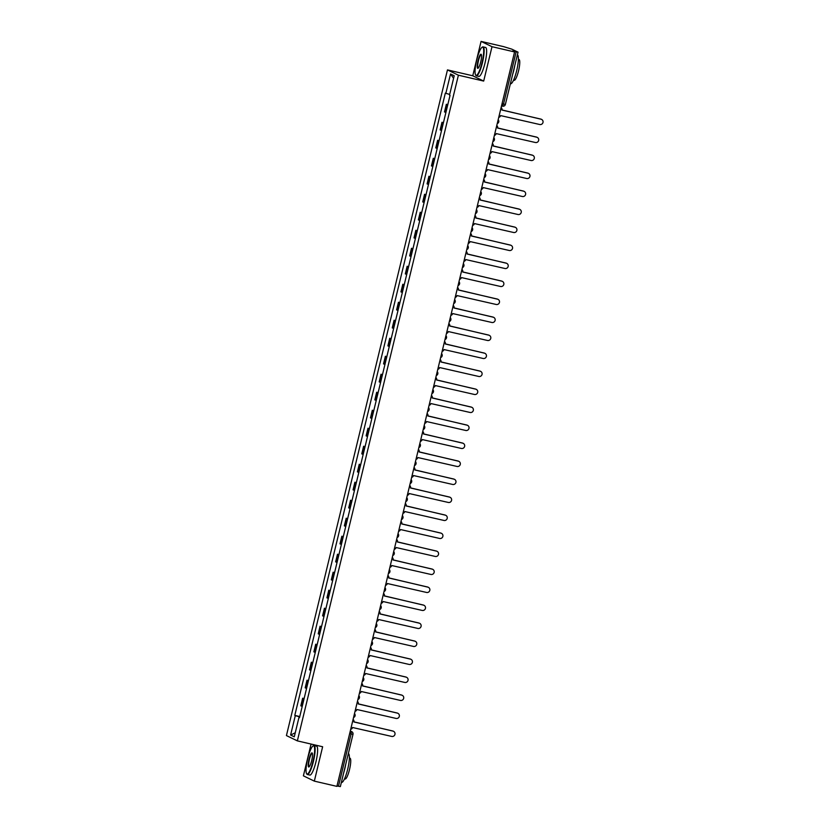 <?xml version="1.0" encoding="UTF-8"?>
<svg xmlns="http://www.w3.org/2000/svg" width="828" height="828" viewBox="0 0 828 828"><rect width="100%" height="100%" fill="white"/><g stroke="black" fill="none" stroke-linecap="round" stroke-linejoin="round"><path stroke-width="1.24" d="M311.08 744.061L303.39 775.836L314.329 781.125L336.892 786.372L514.571 51.936L492.008 46.699L481.068 41.4L472.757 75.783L447.472 69.904L286.426 735.574L297.356 740.874L458.401 75.203L483.687 81.072L492.008 46.699M481.068 41.4L503.641 46.647L511.797 49.142L518.028 52.164L505.38 104.431L503.507 104.08L516.154 51.822L518.028 52.164M314.329 781.125L322.641 746.752L297.356 740.874M340.308 786.569L338.476 786.248L351.113 733.991L351.238 731.476L350.285 731.01M337.006 785.917L338.476 786.248M516.154 51.822L512.635 51.005L514.571 51.936M447.741 104.887L446.344 104.297L444.501 111.915L445.899 112.504M447.793 104.638L446.344 104.297M443.384 122.886L441.986 122.296L440.144 129.913L441.541 130.503M443.446 122.637L441.986 122.296M439.026 140.884L437.629 140.294L435.787 147.912L437.184 148.491M439.088 140.636L437.629 140.294M434.679 158.883L433.282 158.293L431.44 165.91L432.837 166.49M434.731 158.634L433.282 158.293M430.322 176.881L428.925 176.292L427.082 183.909L428.48 184.489M430.384 176.633L428.925 176.292M425.965 194.87L424.567 194.29L422.725 201.908L424.122 202.487M426.027 194.632L424.567 194.29M421.607 212.868L420.21 212.289L418.368 219.896L419.775 220.486M421.669 212.62L420.21 212.289M417.26 230.867L415.863 230.287L414.021 237.895L415.418 238.485M417.322 230.619L415.863 230.287M412.903 248.866L411.506 248.286L409.663 255.893L411.061 256.483M412.965 248.617L411.506 248.286M408.546 266.864L407.148 266.274L405.306 273.892L406.703 274.482M408.608 266.616L407.148 266.274M404.199 284.863L402.801 284.273L400.959 291.891L402.356 292.481M404.261 284.615L402.801 284.273M399.841 302.862L398.444 302.272L396.602 309.889L397.999 310.469M399.903 302.613L398.444 302.272M395.484 320.86L394.087 320.27L392.244 327.888L393.642 328.468M395.546 320.612L394.087 320.27M391.137 338.849L389.74 338.269L387.897 345.887L389.295 346.466M391.199 338.611L389.74 338.269M386.779 356.847L385.382 356.268L383.54 363.875L384.937 364.465M386.842 356.609L385.382 356.268M382.422 374.846L381.025 374.266L379.183 381.874L380.58 382.464M382.484 374.598L381.025 374.266M378.075 392.845L376.678 392.265L374.836 399.872L376.233 400.462M378.127 392.596L376.678 392.265M373.718 410.843L372.321 410.253L370.478 417.871L371.875 418.461M373.78 410.595L372.321 410.253M369.36 428.842L367.963 428.252L366.121 435.87L367.518 436.459M369.423 428.594L367.963 428.252M365.013 446.841L363.616 446.251L361.774 453.868L363.171 454.448M365.065 446.592L363.616 446.251M360.656 464.839L359.259 464.249L357.417 471.867L358.814 472.446M360.718 464.591L359.259 464.249M356.299 482.838L354.901 482.248L353.059 489.865L354.456 490.445M356.361 482.589L354.901 482.248M351.952 500.826L350.554 500.247L348.712 507.864L350.109 508.444M352.003 500.588L350.554 500.247M347.594 518.825L346.197 518.245L344.355 525.852L345.752 526.442M347.656 518.576L346.197 518.245M343.237 536.823L341.84 536.244L339.997 543.851L341.395 544.441M343.299 536.575L341.84 536.244M338.89 554.822L337.493 554.232L335.65 561.85L337.048 562.44M338.942 554.574L337.493 554.232M334.533 572.821L333.135 572.231L331.293 579.848L332.69 580.438M334.595 572.572L333.135 572.231M330.175 590.819L328.778 590.229L326.936 597.847L328.333 598.437M330.237 590.571L328.778 590.229M325.828 608.818L324.431 608.228L322.589 615.846L323.986 616.425M325.88 608.57L324.431 608.228M321.471 626.817L320.074 626.227L318.231 633.844L319.629 634.424M321.533 626.568L320.074 626.227M317.114 644.805L315.716 644.225L313.874 651.843L315.271 652.423M317.176 644.567L315.716 644.225M312.767 662.804L311.359 662.224L309.517 669.831L310.924 670.421M312.818 662.566L311.359 662.224M308.409 680.802L307.012 680.223L305.17 687.83L306.567 688.42M308.471 680.554L307.012 680.223M304.052 698.801L302.655 698.221L300.812 705.829L302.21 706.419M304.114 698.553L302.655 698.221M449.697 94.402L445.847 93.347L450.535 73.971L454.21 75.752L449.521 95.127L450.039 95.375L299.488 717.679L298.97 717.421L294.282 736.806L290.607 735.026L295.296 715.651L299.684 716.841M445.847 93.347L445.34 93.098L294.789 715.402L295.296 715.651M447.472 69.904L458.401 75.203M472.757 75.783L483.687 81.072M299.757 716.551L294.789 715.402M299.529 717.524L298.97 717.421M450.535 73.971L453.589 78.308M295.254 732.801L290.607 735.026M498.735 117.379A2.38 2.329 115.8 0 0 500.578 115.589L539.742 124.51A2.732 2.67 115.8 0 0 541.574 119.398A2.732 2.67 115.8 0 0 541.026 119.201L501.944 109.938A2.38 2.329 115.8 0 0 501.126 107.526M501.923 110.041L540.746 119.066A2.732 2.67 -64.2 0 1 541.295 119.253L541.574 119.398M494.388 135.378A2.38 2.329 115.8 0 0 496.22 133.587L535.385 142.499A2.732 2.67 115.8 0 0 537.227 137.386A2.732 2.67 115.8 0 0 536.668 137.2L497.597 127.936A2.38 2.329 115.8 0 0 496.769 125.525M497.566 128.04L536.389 137.055A2.732 2.67 -64.2 0 1 536.937 137.251L537.227 137.386M490.031 153.377A2.38 2.329 115.8 0 0 491.873 151.586L531.038 160.497A2.732 2.67 115.8 0 0 532.87 155.385A2.732 2.67 115.8 0 0 532.321 155.198L493.24 145.925A2.38 2.329 115.8 0 0 492.412 143.523M493.209 146.038L532.031 155.053A2.732 2.67 -64.2 0 1 532.58 155.25L532.87 155.385M485.674 171.375A2.38 2.329 115.8 0 0 487.516 169.585L526.68 178.496A2.732 2.67 115.8 0 0 528.512 173.383A2.732 2.67 115.8 0 0 527.964 173.187L488.882 163.923A2.38 2.329 115.8 0 0 488.065 161.512M488.862 164.037L527.684 173.052A2.732 2.67 -64.2 0 1 528.233 173.249L528.512 173.383M476.711 59.978A14.49 2.898 -76.9 0 0 475.593 74.965A14.49 2.898 -76.9 0 0 482.041 62.566A14.49 2.898 -76.9 0 0 482.02 47.31A14.49 2.898 -76.9 0 0 476.711 59.978M482.02 47.31L482.424 47.051A14.852 2.96 103.1 0 1 483.076 46.885A14.852 2.96 103.1 0 1 482.455 62.669A14.852 2.96 103.1 0 1 476.359 75.814A14.852 2.96 103.1 0 1 475.841 75.379L475.593 74.965M478.046 60.62A7.245 1.449 103.1 0 1 481.275 54.431A7.245 1.449 103.1 0 1 480.716 61.914A7.245 1.449 103.1 0 1 478.056 68.248A7.245 1.449 103.1 0 1 478.046 60.62M481.378 54.689A6.893 1.377 -76.9 0 0 481.275 54.638A6.893 1.377 -76.9 0 0 478.449 60.734A6.893 1.377 -76.9 0 0 478.16 68.062A6.893 1.377 -76.9 0 0 478.274 68.062M517.376 54.855A14.852 2.96 103.1 0 1 516.693 70.628A14.852 2.96 103.1 0 1 510.607 83.773L510.39 83.721M514.799 65.495A14.852 2.96 103.1 0 1 513.867 69.976A14.852 2.96 103.1 0 1 512.667 74.323M518.39 59.357L518.99 59.502A10.692 2.132 103.1 0 1 518.545 70.866A10.692 2.132 103.1 0 1 514.157 80.326L513.546 80.192M483.076 46.885L485.57 47.465A14.852 2.96 103.1 0 1 484.949 63.249A14.852 2.96 103.1 0 1 478.853 76.393L476.359 75.814M307.685 758.645A14.49 2.898 -76.9 0 0 306.567 773.631A14.49 2.898 -76.9 0 0 313.015 761.232A14.49 2.898 -76.9 0 0 312.994 745.987A14.49 2.898 -76.9 0 0 307.685 758.645M312.994 745.987L313.398 745.717A14.852 2.96 103.1 0 1 314.05 745.552A14.852 2.96 103.1 0 1 313.429 761.346A14.852 2.96 103.1 0 1 307.333 774.49A14.852 2.96 103.1 0 1 306.815 774.045L306.567 773.631M309.02 759.297A7.245 1.449 103.1 0 1 312.249 753.097A7.245 1.449 103.1 0 1 311.69 760.59A7.245 1.449 103.1 0 1 309.03 766.914A7.245 1.449 103.1 0 1 309.02 759.297M312.353 753.356A6.893 1.377 -76.9 0 0 312.249 753.304A6.893 1.377 -76.9 0 0 309.424 759.4A6.893 1.377 -76.9 0 0 309.134 766.728A6.893 1.377 -76.9 0 0 309.248 766.738M348.35 753.521A14.852 2.96 103.1 0 1 347.667 769.305A14.852 2.96 103.1 0 1 341.581 782.439L341.364 782.398M345.773 764.172A14.852 2.96 103.1 0 1 344.841 768.643A14.852 2.96 103.1 0 1 343.641 772.99M349.364 758.024L349.965 758.169A10.692 2.132 103.1 0 1 349.519 769.533A10.692 2.132 103.1 0 1 345.131 779.003L344.52 778.858M314.05 745.552L316.544 746.131A14.852 2.96 103.1 0 1 315.923 761.926A14.852 2.96 103.1 0 1 309.827 775.07L307.333 774.49M481.327 189.374A2.38 2.329 115.8 0 0 483.159 187.573L522.323 196.495A2.732 2.67 115.8 0 0 524.165 191.382A2.732 2.67 115.8 0 0 523.606 191.185L484.535 181.922A2.38 2.329 115.8 0 0 483.707 179.51M484.504 182.025L523.327 191.051A2.732 2.67 -64.2 0 1 523.876 191.247L524.165 191.382M476.969 207.362A2.38 2.329 115.8 0 0 478.812 205.572L517.976 214.493A2.732 2.67 115.8 0 0 519.808 209.38A2.732 2.67 115.8 0 0 519.26 209.184L480.178 199.921A2.38 2.329 115.8 0 0 479.35 197.509M480.147 200.024L518.97 209.049A2.732 2.67 -64.2 0 1 519.518 209.246L519.808 209.38M472.612 225.361A2.38 2.329 115.8 0 0 474.454 223.57L513.619 232.492A2.732 2.67 115.8 0 0 515.451 227.379A2.732 2.67 115.8 0 0 514.902 227.182L475.821 217.919A2.38 2.329 115.8 0 0 475.003 215.508M475.8 218.023L514.623 227.048A2.732 2.67 -64.2 0 1 515.171 227.245L515.451 227.379M468.265 243.36A2.38 2.329 115.8 0 0 470.097 241.569L509.261 250.491A2.732 2.67 115.8 0 0 511.093 245.378A2.732 2.67 115.8 0 0 510.545 245.181L471.474 235.918A2.38 2.329 115.8 0 0 470.646 233.506M471.442 236.021L510.265 245.047A2.732 2.67 -64.2 0 1 510.814 245.233L511.093 245.378M463.908 261.358A2.38 2.329 115.8 0 0 465.75 259.568L504.914 268.489A2.732 2.67 115.8 0 0 506.746 263.376A2.732 2.67 115.8 0 0 506.198 263.18L467.116 253.917A2.38 2.329 115.8 0 0 466.288 251.505M467.085 254.02L505.908 263.045A2.732 2.67 -64.2 0 1 506.457 263.232L506.746 263.376M459.55 279.357A2.38 2.329 115.8 0 0 461.393 277.566L500.557 286.488A2.732 2.67 115.8 0 0 502.389 281.375A2.732 2.67 115.8 0 0 501.84 281.178L462.759 271.915A2.38 2.329 115.8 0 0 461.941 269.504M462.738 272.019L501.561 281.034A2.732 2.67 -64.2 0 1 502.11 281.23L502.389 281.375M455.203 297.356A2.38 2.329 115.8 0 0 457.035 295.565L496.2 304.476A2.732 2.67 115.8 0 0 498.032 299.363A2.732 2.67 115.8 0 0 497.483 299.177L458.401 289.914A2.38 2.329 115.8 0 0 457.584 287.502M458.381 290.017L497.204 299.032A2.732 2.67 -64.2 0 1 497.752 299.229L498.032 299.363M450.846 315.354A2.38 2.329 115.8 0 0 452.688 313.564L491.853 322.475A2.732 2.67 115.8 0 0 493.685 317.362A2.732 2.67 115.8 0 0 493.136 317.176L454.054 307.902A2.38 2.329 115.8 0 0 453.226 305.501M454.023 308.016L492.846 317.031A2.732 2.67 -64.2 0 1 493.395 317.227L493.685 317.362M446.489 333.353A2.38 2.329 115.8 0 0 448.331 331.552L487.495 340.474A2.732 2.67 115.8 0 0 489.327 335.361A2.732 2.67 115.8 0 0 488.779 335.164L449.697 325.901A2.38 2.329 115.8 0 0 448.879 323.489M449.676 326.004L488.499 335.029A2.732 2.67 -64.2 0 1 489.048 335.226L489.327 335.361M442.142 351.341A2.38 2.329 115.8 0 0 443.974 349.551L483.138 358.472A2.732 2.67 115.8 0 0 484.97 353.359A2.732 2.67 115.8 0 0 484.421 353.163L445.34 343.899A2.38 2.329 115.8 0 0 444.522 341.488M445.319 344.003L484.142 353.028A2.732 2.67 -64.2 0 1 484.69 353.225L484.97 353.359M437.784 369.34A2.38 2.329 115.8 0 0 439.627 367.549L478.791 376.471A2.732 2.67 115.8 0 0 480.623 371.358A2.732 2.67 115.8 0 0 480.074 371.161L440.993 361.898A2.38 2.329 115.8 0 0 440.165 359.487M440.962 362.002L479.785 371.027A2.732 2.67 -64.2 0 1 480.333 371.223L480.623 371.358M433.427 387.338A2.38 2.329 115.8 0 0 435.269 385.548L474.434 394.47A2.732 2.67 115.8 0 0 476.266 389.357A2.732 2.67 115.8 0 0 475.717 389.16L436.635 379.897A2.38 2.329 115.8 0 0 435.818 377.485M436.615 380L475.438 389.025A2.732 2.67 -64.2 0 1 475.986 389.222L476.266 389.357M429.08 405.337A2.38 2.329 115.8 0 0 430.912 403.546L470.076 412.468A2.732 2.67 115.8 0 0 471.908 407.355A2.732 2.67 115.8 0 0 471.36 407.159L432.278 397.895A2.38 2.329 115.8 0 0 431.46 395.484M432.257 397.999L471.08 407.024A2.732 2.67 -64.2 0 1 471.629 407.21L471.908 407.355M424.723 423.336A2.38 2.329 115.8 0 0 426.565 421.545L465.729 430.467A2.732 2.67 115.8 0 0 467.561 425.354A2.732 2.67 115.8 0 0 467.013 425.157L427.931 415.894A2.38 2.329 115.8 0 0 427.103 413.482M427.9 415.998L466.723 425.023A2.732 2.67 -64.2 0 1 467.271 425.209L467.561 425.354M420.365 441.334A2.38 2.329 115.8 0 0 422.208 439.544L461.372 448.455A2.732 2.67 115.8 0 0 463.204 443.342A2.732 2.67 115.8 0 0 462.655 443.156L423.574 433.893A2.38 2.329 115.8 0 0 422.756 431.481M423.553 433.996L462.366 443.011A2.732 2.67 -64.2 0 1 462.924 443.208L463.204 443.342M416.018 459.333A2.38 2.329 115.8 0 0 417.85 457.542L457.015 466.454A2.732 2.67 115.8 0 0 458.847 461.341A2.732 2.67 115.8 0 0 458.298 461.155L419.216 451.881A2.38 2.329 115.8 0 0 418.399 449.48M419.196 451.995L458.019 461.01A2.732 2.67 -64.2 0 1 458.567 461.206L458.847 461.341M411.661 477.332A2.38 2.329 115.8 0 0 413.503 475.541L452.668 484.452A2.732 2.67 115.8 0 0 454.5 479.34A2.732 2.67 115.8 0 0 453.951 479.143L414.869 469.88A2.38 2.329 115.8 0 0 414.041 467.468M414.838 469.983L453.661 479.008A2.732 2.67 -64.2 0 1 454.21 479.205L454.5 479.34M407.304 495.33A2.38 2.329 115.8 0 0 409.146 493.529L448.31 502.451A2.732 2.67 115.8 0 0 450.142 497.338A2.732 2.67 115.8 0 0 449.594 497.142L410.512 487.878A2.38 2.329 115.8 0 0 409.694 485.467M410.491 487.982L449.304 497.007A2.732 2.67 -64.2 0 1 449.863 497.204L450.142 497.338M402.957 513.319A2.38 2.329 115.8 0 0 404.788 511.528L443.953 520.45A2.732 2.67 115.8 0 0 445.785 515.337A2.732 2.67 115.8 0 0 445.236 515.14L406.155 505.877A2.38 2.329 115.8 0 0 405.337 503.465M406.134 505.98L444.957 515.006A2.732 2.67 -64.2 0 1 445.505 515.202L445.785 515.337M398.599 531.317A2.38 2.329 115.8 0 0 400.431 529.527L439.596 538.448A2.732 2.67 115.8 0 0 441.438 533.335A2.732 2.67 115.8 0 0 440.889 533.139L401.808 523.876A2.38 2.329 115.8 0 0 400.98 521.464M401.777 523.979L440.599 533.004A2.732 2.67 -64.2 0 1 441.148 533.201L441.438 533.335M394.242 549.316A2.38 2.329 115.8 0 0 396.084 547.525L435.249 556.447A2.732 2.67 115.8 0 0 437.08 551.334A2.732 2.67 115.8 0 0 436.532 551.137L397.45 541.874A2.38 2.329 115.8 0 0 396.633 539.463M397.419 541.978L436.242 551.003A2.732 2.67 -64.2 0 1 436.791 551.189L437.08 551.334M389.884 567.315A2.38 2.329 115.8 0 0 391.727 565.524L430.891 574.446A2.732 2.67 115.8 0 0 432.723 569.333A2.732 2.67 115.8 0 0 432.175 569.136L393.093 559.873A2.38 2.329 115.8 0 0 392.275 557.461M393.072 559.976L431.895 569.002A2.732 2.67 -64.2 0 1 432.444 569.188L432.723 569.333M385.537 585.313A2.38 2.329 115.8 0 0 387.369 583.523L426.534 592.444A2.732 2.67 115.8 0 0 428.376 587.331A2.732 2.67 115.8 0 0 427.828 587.135L388.746 577.872A2.38 2.329 115.8 0 0 387.918 575.46M388.715 577.975L427.538 586.99A2.732 2.67 -64.2 0 1 428.086 587.187L428.376 587.331M381.18 603.312A2.38 2.329 115.8 0 0 383.022 601.521L422.187 610.433A2.732 2.67 115.8 0 0 424.019 605.32A2.732 2.67 115.8 0 0 423.47 605.133L384.389 595.87A2.38 2.329 115.8 0 0 383.561 593.459M384.358 595.974L423.18 604.989A2.732 2.67 -64.2 0 1 423.729 605.185L424.019 605.32M376.823 621.31A2.38 2.329 115.8 0 0 378.665 619.52L417.829 628.431A2.732 2.67 115.8 0 0 419.661 623.318A2.732 2.67 115.8 0 0 419.113 623.132L380.031 613.858A2.38 2.329 115.8 0 0 379.214 611.457M380.011 613.972L418.833 622.987A2.732 2.67 -64.2 0 1 419.382 623.184L419.661 623.318M372.476 639.309A2.38 2.329 115.8 0 0 374.308 637.508L413.472 646.43A2.732 2.67 115.8 0 0 415.314 641.317A2.732 2.67 115.8 0 0 414.756 641.12L375.684 631.857A2.38 2.329 115.8 0 0 374.856 629.446M375.653 631.961L414.476 640.986A2.732 2.67 -64.2 0 1 415.025 641.183L415.314 641.317M368.118 657.297A2.38 2.329 115.8 0 0 369.961 655.507L409.125 664.429A2.732 2.67 115.8 0 0 410.957 659.316A2.732 2.67 115.8 0 0 410.409 659.119L371.327 649.856A2.38 2.329 115.8 0 0 370.499 647.444M371.296 649.959L410.119 658.985A2.732 2.67 -64.2 0 1 410.667 659.181L410.957 659.316M363.761 675.296A2.38 2.329 115.8 0 0 365.603 673.506L404.768 682.427A2.732 2.67 115.8 0 0 406.6 677.314A2.732 2.67 115.8 0 0 406.051 677.118L366.97 667.854A2.38 2.329 115.8 0 0 366.152 665.443M366.949 667.958L405.772 676.983A2.732 2.67 -64.2 0 1 406.32 677.18L406.6 677.314M359.414 693.295A2.38 2.329 115.8 0 0 361.246 691.504L400.41 700.426A2.732 2.67 115.8 0 0 402.242 695.313A2.732 2.67 115.8 0 0 401.694 695.116L362.623 685.853A2.38 2.329 115.8 0 0 361.795 683.442M362.592 685.957L401.414 694.982A2.732 2.67 -64.2 0 1 401.963 695.178L402.242 695.313M355.057 711.293A2.38 2.329 115.8 0 0 356.899 709.503L396.063 718.425A2.732 2.67 115.8 0 0 397.895 713.312A2.732 2.67 115.8 0 0 397.347 713.115L358.265 703.852A2.38 2.329 115.8 0 0 357.437 701.44M358.234 703.955L397.057 712.98A2.732 2.67 -64.2 0 1 397.606 713.167L397.895 713.312M350.699 729.292A2.38 2.329 115.8 0 0 352.542 727.501L391.706 736.423A2.732 2.67 115.8 0 0 393.538 731.31A2.732 2.67 115.8 0 0 392.989 731.114L353.908 721.85A2.38 2.329 115.8 0 0 353.09 719.439M353.887 721.954L392.71 730.979A2.732 2.67 -64.2 0 1 393.259 731.165L393.538 731.31M350.234 731.238L351.238 731.476A2.38 2.329 115.8 0 1 352.945 734.301L349.644 733.649M505.339 104.4L505.38 104.431A2.38 2.38 0 0 1 502.534 106.181L501.509 105.943L502.534 106.181L503.507 104.08L502.037 103.738M305.832 688.161L307.674 680.544M310.189 670.162L312.032 662.545M314.547 652.164L316.389 644.546M318.894 634.165L320.736 626.548M323.251 616.167L325.094 608.549M327.609 598.168L329.451 590.55M331.956 580.169L333.798 572.562M336.313 562.171L338.155 554.563M340.67 544.182L342.513 536.565M345.017 526.184L346.86 518.566M349.375 508.185L351.217 500.567M353.732 490.186L355.574 482.569M358.079 472.188L359.921 464.57M362.436 454.189L364.279 446.571M366.794 436.19L368.636 428.583M371.141 418.192L372.983 410.584M375.498 400.193L377.34 392.586M379.855 382.205L381.698 374.587M384.202 364.206L386.045 356.589M388.56 346.207L390.402 338.59M392.917 328.209L394.759 320.591M397.274 310.21L399.117 302.593M401.621 292.212L403.464 284.594M405.979 274.213L407.821 266.606M410.336 256.214L412.178 248.607M414.683 238.226L416.525 230.608M419.04 220.227L420.883 212.61M423.398 202.229L425.24 194.611M427.745 184.23L429.587 176.612M432.102 166.231L433.944 158.614M436.459 148.233L438.302 140.615M440.806 130.234L442.649 122.627M445.164 112.235L447.006 104.628M301.485 706.149L303.327 698.542M497.245 123.579A2.38 2.38 0 0 0 498.177 119.708A2.38 2.329 -64.2 0 1 498.715 121.871M492.888 141.578A2.38 2.38 0 0 0 493.819 137.707A2.38 2.329 -64.2 0 1 494.368 139.86M488.53 159.576A2.38 2.38 0 0 0 489.472 155.705A2.38 2.329 -64.2 0 1 490.01 157.858M484.173 177.575A2.38 2.38 0 0 0 485.115 173.704A2.38 2.329 -64.2 0 1 485.653 175.857M479.826 195.574A2.38 2.38 0 0 0 480.757 191.703A2.38 2.329 -64.2 0 1 481.306 193.856M475.469 213.572A2.38 2.38 0 0 0 476.41 209.691A2.38 2.329 -64.2 0 1 476.949 211.854M471.111 231.561A2.38 2.38 0 0 0 472.053 227.69A2.38 2.329 -64.2 0 1 472.591 229.853M466.764 249.559A2.38 2.38 0 0 0 467.696 245.688A2.38 2.329 -64.2 0 1 468.234 247.851M463.338 263.697A2.38 2.329 -64.2 0 1 463.887 265.85M458.05 285.556A2.38 2.38 0 0 0 458.991 281.686A2.38 2.329 -64.2 0 1 459.53 283.849M453.703 303.555A2.38 2.38 0 0 0 454.634 299.684A2.38 2.329 -64.2 0 1 455.172 301.837M449.345 321.554A2.38 2.38 0 0 0 450.287 317.683A2.38 2.329 -64.2 0 1 450.825 319.836M444.988 339.552A2.38 2.38 0 0 0 445.93 335.682A2.38 2.329 -64.2 0 1 446.468 337.834M440.641 357.551A2.38 2.38 0 0 0 441.572 353.67A2.38 2.329 -64.2 0 1 442.111 355.833M436.284 375.55A2.38 2.38 0 0 0 437.225 371.668A2.38 2.329 -64.2 0 1 437.764 373.832M431.926 393.538A2.38 2.38 0 0 0 432.868 389.667A2.38 2.329 -64.2 0 1 433.406 391.83M427.579 411.537A2.38 2.38 0 0 0 428.511 407.666A2.38 2.329 -64.2 0 1 429.049 409.829M424.153 425.675A2.38 2.329 -64.2 0 1 424.702 427.828M418.864 447.534A2.38 2.38 0 0 0 419.806 443.663A2.38 2.329 -64.2 0 1 420.345 445.816M414.517 465.533A2.38 2.38 0 0 0 415.449 461.662A2.38 2.329 -64.2 0 1 415.987 463.815M410.16 483.531A2.38 2.38 0 0 0 411.092 479.66A2.38 2.329 -64.2 0 1 411.64 481.813M405.803 501.53A2.38 2.38 0 0 0 406.745 497.659A2.38 2.329 -64.2 0 1 407.283 499.812M401.456 519.529A2.38 2.38 0 0 0 402.387 515.647A2.38 2.329 -64.2 0 1 402.925 517.81M397.098 537.517A2.38 2.38 0 0 0 398.03 533.646A2.38 2.329 -64.2 0 1 398.579 535.809M392.741 555.516A2.38 2.38 0 0 0 393.683 551.645A2.38 2.329 -64.2 0 1 394.221 553.808M388.394 573.514A2.38 2.38 0 0 0 389.326 569.643A2.38 2.329 -64.2 0 1 389.864 571.806M384.968 587.652A2.38 2.329 -64.2 0 1 385.517 589.805M379.679 609.511A2.38 2.38 0 0 0 380.621 605.641A2.38 2.329 -64.2 0 1 381.159 607.793M375.322 627.51A2.38 2.38 0 0 0 376.264 623.639A2.38 2.329 -64.2 0 1 376.802 625.792M370.975 645.509A2.38 2.38 0 0 0 371.907 641.638A2.38 2.329 -64.2 0 1 372.455 643.791M367.549 659.637A2.38 2.329 -64.2 0 1 368.098 661.789M362.26 681.496A2.38 2.38 0 0 0 363.202 677.625A2.38 2.329 -64.2 0 1 363.74 679.788M357.913 699.494A2.38 2.38 0 0 0 358.845 695.623A2.38 2.329 -64.2 0 1 359.383 697.787M353.556 717.493A2.38 2.38 0 0 0 354.498 713.622A2.38 2.329 -64.2 0 1 355.036 715.785M462.407 267.558A2.38 2.38 0 0 0 463.349 263.687M423.222 429.535A2.38 2.38 0 0 0 424.153 425.664M384.037 591.513A2.38 2.38 0 0 0 384.968 587.642M366.618 663.507A2.38 2.38 0 0 0 367.56 659.626M350.296 730.958L351.714 731.641A2.38 2.38 0 0 1 352.987 734.343L340.349 786.6"/></g></svg>
